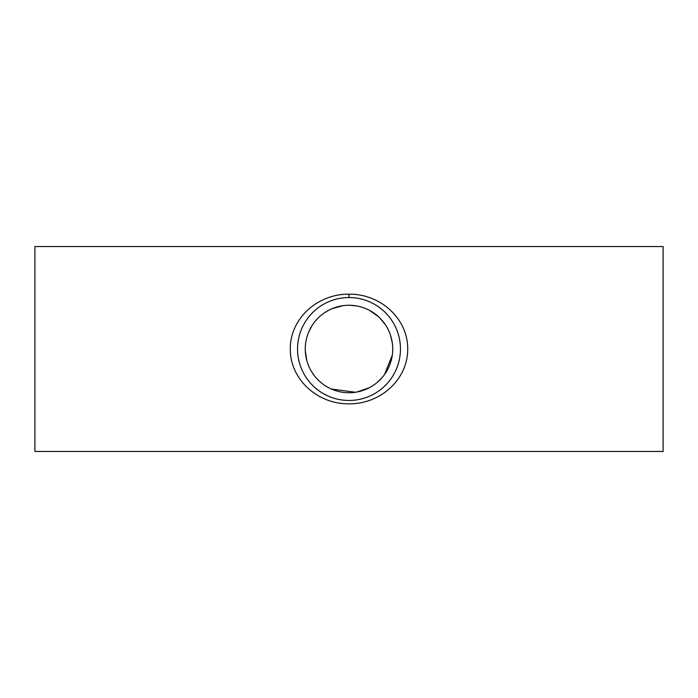 <?xml version="1.0" encoding="UTF-8"?>
<svg xmlns="http://www.w3.org/2000/svg" width="698" height="698" viewBox="0 0 698 698"><rect width="100%" height="100%" fill="white"/><g stroke="black" fill="none" stroke-linecap="round" stroke-linejoin="round"><path stroke-width="1.05" d="M348.241 305.27L345.519 305.41M342.875 305.698L332.021 308.699M328.47 310.383L324.16 313.009M321.141 315.287L319.824 316.43M317.73 318.428L315.304 321.124M311.814 325.992L308.752 331.89M307.652 334.752L306.823 337.431M306.221 339.917L305.803 342.16M305.488 344.62L305.279 347.866M305.296 350.605L306.823 360.543M311.91 372.174L314.144 375.411M316.211 377.932L318.524 380.366M320.652 382.303L323.471 384.511M325.512 385.889L328.566 387.669M331.402 389.039L355.422 392.259M356.887 392.014L369.259 387.756M372.68 385.767L375.079 384.109M377.356 382.286L382.356 377.286M384.546 374.477L392.276 355.282M392.538 353.101L392.721 349.96M392.721 347.901L392.564 345.213M392.285 342.753L390.61 335.537M389.824 333.33L388.751 330.773M387.704 328.636L386.526 326.542M385.584 325.041L380.166 318.323M378.63 316.84L369.469 310.348M367.209 309.24L364.295 308.027M361.93 307.225L358.912 306.405M356.739 305.96L349.977 305.279M349 294.163C317.067 293.858 290.01 319.03 290.289 349C290.01 378.97 317.058 404.142 348.991 403.837C380.942 404.151 407.998 378.953 407.711 349C407.99 319.038 380.951 293.858 349 294.163L349 297.54L350.701 297.566M353.755 297.758L355.893 298.002M358.554 298.43L361.765 299.145M365.098 300.114L367.767 301.082M370.568 302.278L372.488 303.211M374.015 304.023L376.545 305.523M379.538 307.574L382.242 309.711M385.113 312.329L386.928 314.213M388.629 316.159L390.601 318.698M391.604 320.138L392.826 322.022M394.606 325.146L395.984 327.99M397.066 330.608L397.816 332.702M398.802 336.008L399.439 338.774M399.945 341.688L400.373 345.885M400.46 349L400.425 350.998M400.251 353.65L399.919 356.495M399.221 360.247L398.401 363.44M397.555 366.066L396.185 369.547M394.353 373.325L392.59 376.353M391.229 378.421L390.583 379.328M389.711 380.48L388.114 382.443M385.715 385.06L383.377 387.294M381.492 388.917L379.136 390.714M376.719 392.355L375.472 393.131M373.151 394.449L370.202 395.897M366.258 397.485L363.292 398.445M360.255 399.221L357.175 399.814M354.401 400.181L351.871 400.382M349.934 400.451L347.892 400.451M345.545 400.347L344.175 400.233M342.299 400.024L339.568 399.596M335.904 398.767L333.365 398.035M332.187 397.642L330.948 397.197M329.622 396.673L328.226 396.08M327.118 395.583L323.34 393.611M318.969 390.793L315.941 388.437M314.336 387.041L313.777 386.518M312.922 385.706L311.325 384.057M309.441 381.911L307.923 380M306.37 377.836L304.878 375.489M303.342 372.749L302.382 370.804M301.841 369.608L301.405 368.579M300.89 367.27L300.07 364.941M299.18 361.904L298.622 359.514M298.273 357.664L298.142 356.896M297.959 355.587L297.723 353.406M297.592 346.67L297.662 345.388M297.784 343.974L297.976 342.256M298.264 340.38L298.412 339.551M298.639 338.399L298.91 337.195M299.276 335.712L299.651 334.394M300.044 333.138L300.759 331.061M302.007 328.025L303.307 325.32M305.148 322.066L306.614 319.806M308.019 317.869L310.505 314.842M314.152 311.125L317.311 308.455M318.794 307.338L319.989 306.492M321.097 305.759L322.528 304.869M324.692 303.639L327.58 302.208M330.817 300.855L333.435 299.948M335.502 299.337L337.413 298.857M338.556 298.604L340.336 298.273M342.57 297.941L345.178 297.68M34.9 349L34.9 246.551L663.1 246.551L663.1 451.449L34.9 451.449L34.9 349M305.27 349A43.73 43.73 0 0 1 370.865 311.125A43.73 43.73 0 0 1 370.865 386.875A43.73 43.73 0 0 1 305.27 349M297.54 349A51.46 51.46 0 0 1 374.73 304.433A51.46 51.46 0 0 1 374.73 393.567A51.46 51.46 0 0 1 297.54 349"/></g></svg>
